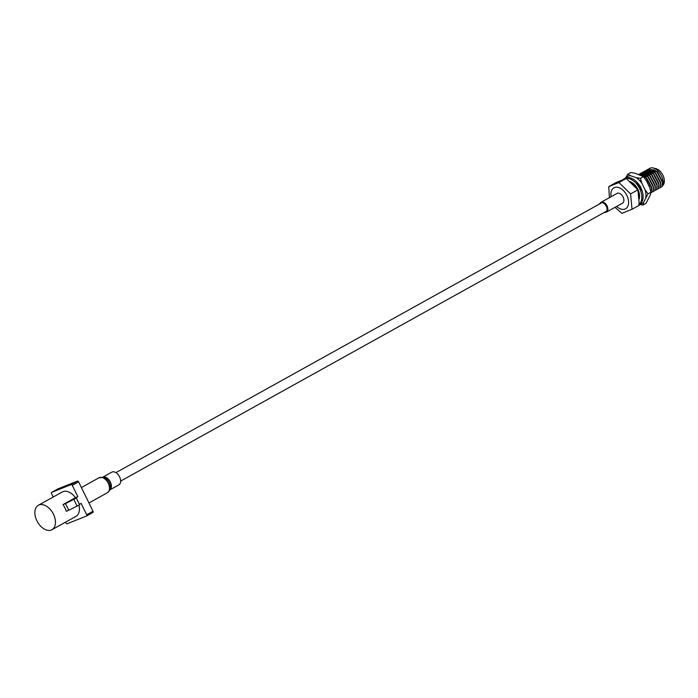 <?xml version="1.0" encoding="UTF-8"?>
<svg xmlns="http://www.w3.org/2000/svg" width="698" height="698" viewBox="0 0 698 698"><rect width="100%" height="100%" fill="white"/><g stroke="black" fill="none" stroke-linecap="round" stroke-linejoin="round"><path stroke-width="1.05" d="M38.373 505.265A13.986 8.856 -119.1 0 0 37.151 521.293A13.986 8.856 -119.1 0 0 51.303 530.026A13.986 8.856 -119.1 0 0 51.949 529.712A13.986 8.856 -119.1 0 0 53.179 513.693A13.986 8.856 -119.1 0 0 39.018 504.959A13.986 8.856 -119.1 0 0 38.373 505.265L62.331 491.959A13.986 8.856 60.9 0 1 62.986 491.645A13.986 8.856 60.9 0 1 75.454 497.665L62.968 504.602L65.472 503.598L68.753 510.282L66.249 511.285A13.986 8.856 -119.1 0 0 62.968 504.602M78.944 505.143A13.986 8.856 60.9 0 1 75.916 516.407L51.949 529.712M102.859 477.127L111.75 472.18A7.268 4.607 60.9 0 1 112.09 472.023A7.268 4.607 60.9 0 1 119.454 476.56A7.268 4.607 60.9 0 1 118.817 484.892L109.918 489.839M75.454 497.665L77.853 496.706L72.932 499.436L76.352 498.075L65.472 503.598M53.223 497.011L51.556 493.608A1.117 0.707 60.9 0 1 51.722 492.334L71.135 484.604A1.117 0.707 60.9 0 1 72.287 485.346L77.853 496.706M79.415 504.34L81.125 503.389L86.692 514.758A1.117 0.707 60.9 0 1 86.526 516.023L67.121 523.753A1.117 0.707 60.9 0 1 65.961 523.02L65.551 522.165M57.934 488.888A1.117 0.707 60.9 0 1 58.03 488.836L77.434 481.105A1.117 0.707 60.9 0 1 78.595 481.838L93 511.25A1.117 0.707 60.9 0 1 92.825 512.515L86.622 515.97M68.753 510.282L79.624 504.759L76.352 498.075M77.103 506.163L73.831 499.48M615.017 207.332L621.848 213.344L632.03 209.287L639.351 205.221L637.893 189.821L630.573 193.887L618.934 182.553L608.752 186.61L609.406 197.647M611.16 196.679A12.006 7.599 60.9 0 1 616.02 187.195A12.006 7.599 60.9 0 1 626.856 195.466A12.006 7.599 60.9 0 1 626.804 207.838A12.006 7.599 60.9 0 1 616.596 206.451M632.03 209.287L630.573 193.887M662.236 185.982A9.885 6.256 -119.1 0 0 663.1 175.582A9.885 6.256 -119.1 0 0 654.166 168.41M649.367 168.497L649.812 168.279A11.674 7.39 -119.1 0 1 650.772 167.974L648.521 169.082M637.893 189.821L626.246 178.487L616.064 182.544L608.752 186.61M626.246 178.487L618.934 182.553M632.938 184.359L635.381 186.881M638.478 192.77L639.063 197.473M639.132 195.213L638.164 191.043M637.03 188.748L636.445 187.841M636.061 187.3L632.336 183.775M640.781 187.012L638.225 183.626M649.009 186.052L647.212 182.387M647.063 182.082L649.157 186.34M649.751 187.666L646.339 180.625M650.902 192.814L651.574 188.216L646.147 177.929L640.022 174.875M639.926 174.84L643.443 175.931L646.182 177.903L651.609 188.198L651.182 192.683M651.679 190.371L651.67 187.439L646.741 178.147L643.443 175.931M652.988 191.688L653.372 187.221L647.945 176.926L639.141 174.221L645.249 174.928L647.98 176.908L653.407 187.195L653.023 191.662L650.676 192.735M653.476 189.367L653.476 186.436L648.538 177.144L645.249 174.928M652.482 191.732L654.785 190.685L655.178 186.218L649.751 175.922L640.912 173.244L639.508 174.09M640.345 173.514L647.046 173.924L649.786 175.905L655.213 186.2L654.785 190.685M655.282 188.373L655.274 185.432L650.344 176.14L647.046 173.924M654.279 190.728L656.591 189.682L656.975 185.214L651.548 174.919L642.71 172.24L641.314 173.087M642.177 172.493L648.852 172.921L651.583 174.901L657.01 185.197L656.591 189.682M657.08 187.369L657.08 184.429L652.141 175.146L648.852 172.921M656.085 189.734L658.389 188.687L658.781 184.22L653.354 173.924L644.516 171.237L643.111 172.092M643.984 171.49L650.649 171.926L653.389 173.898L658.816 184.193L658.389 188.687M658.886 186.366L658.877 183.434L653.947 174.142L650.649 171.926M657.882 188.73L660.195 187.683L660.578 183.216L655.152 172.921L646.313 170.242L644.917 171.089M645.746 170.513L652.456 170.923L655.186 172.903L660.613 183.199L660.195 187.683M660.683 185.371L660.683 182.431L655.745 173.139L652.456 170.923M659.689 187.727L661.992 186.68L662.385 182.213L656.958 171.917L648.119 169.239L646.714 170.085M661.992 186.68L662.419 182.195L656.993 171.9L654.253 169.919L647.552 169.509M662.489 184.368L662.481 181.428L657.551 172.136L654.253 169.919M661.852 186.567C666.634 180.93 657.656 166.141 650.772 167.974M601.039 202.298A5.593 3.542 -119.1 0 1 606.876 205.517A5.593 3.542 -119.1 0 1 606.466 212.079L622.476 203.188A5.593 3.542 -119.1 0 0 622.886 196.627A5.593 3.542 -119.1 0 0 617.041 193.407L601.039 202.298L599.434 204.2M639.56 195.484L638.984 195.117M636.611 187.169L635.991 187.413L636.463 186.959M622.45 179.936A14.92 9.449 60.9 0 1 623.611 179.089L624.876 178.391A14.92 9.449 60.9 0 1 625.574 178.06A14.92 9.449 60.9 0 1 640.668 187.369A14.92 9.449 60.9 0 1 639.368 204.47M623.611 179.089A14.92 9.449 60.9 0 1 624.309 178.767A14.92 9.449 60.9 0 1 638.801 186.994A14.92 9.449 60.9 0 1 639.368 204.235M630.024 181.602A11.84 7.503 60.9 0 1 639.194 199.043M627.895 176.262A15.356 9.728 -119.1 0 0 625.635 177.824L627.834 174.177L630.704 175.8A15.356 9.728 -119.1 0 0 627.895 176.262M639.796 204.209A15.356 9.728 -119.1 0 0 643.652 202.237L642.963 205.046L638.583 204.261M645.798 197.464A15.356 9.728 -119.1 0 0 645.074 189.795L647.997 193.817L643.652 202.237M642.963 205.046L645.99 203.362L650.335 194.943L651.025 192.133L649.611 187.273L646.392 180.712L643.469 176.699L635.241 173.279L630.861 172.493L627.834 174.177M641.855 183.234A15.356 9.728 -119.1 0 0 636.061 177.589L640.441 178.374L641.855 183.234L645.074 189.795M630.704 175.8L636.061 177.589M643.469 176.699L640.441 178.374M651.025 192.133L647.997 193.817M636.541 181.759L642.23 191.156M99.011 477.764L103.88 477.371A7.922 5.017 -119.1 0 1 110.249 488.844C110.45 489.56 109.481 490.869 107.344 492.762A8.577 5.436 -119.1 0 0 108.094 482.929A8.577 5.436 -119.1 0 0 99.413 477.58A8.577 5.436 -119.1 0 0 99.011 477.764L81.387 487.553M109.944 489.787A7.268 4.607 -119.1 0 0 110.057 481.445A7.268 4.607 -119.1 0 0 102.911 477.135M86.692 514.758L93 511.25M72.287 485.346L78.595 481.838M71.135 484.604L77.434 481.105M51.722 492.334L58.03 488.836M604.232 212.471A5.34 3.385 -119.1 0 0 606.108 205.945A5.34 3.385 -119.1 0 0 599.521 203.991M120.641 481.105L606.719 211.084M115.929 472.633L602.008 202.612M107.344 492.762L88.943 502.979M86.578 515.996L92.878 512.498M51.678 492.36L57.978 488.862M639.124 196.435L639.063 197.377M606.466 212.079L604.006 212.436"/></g></svg>
